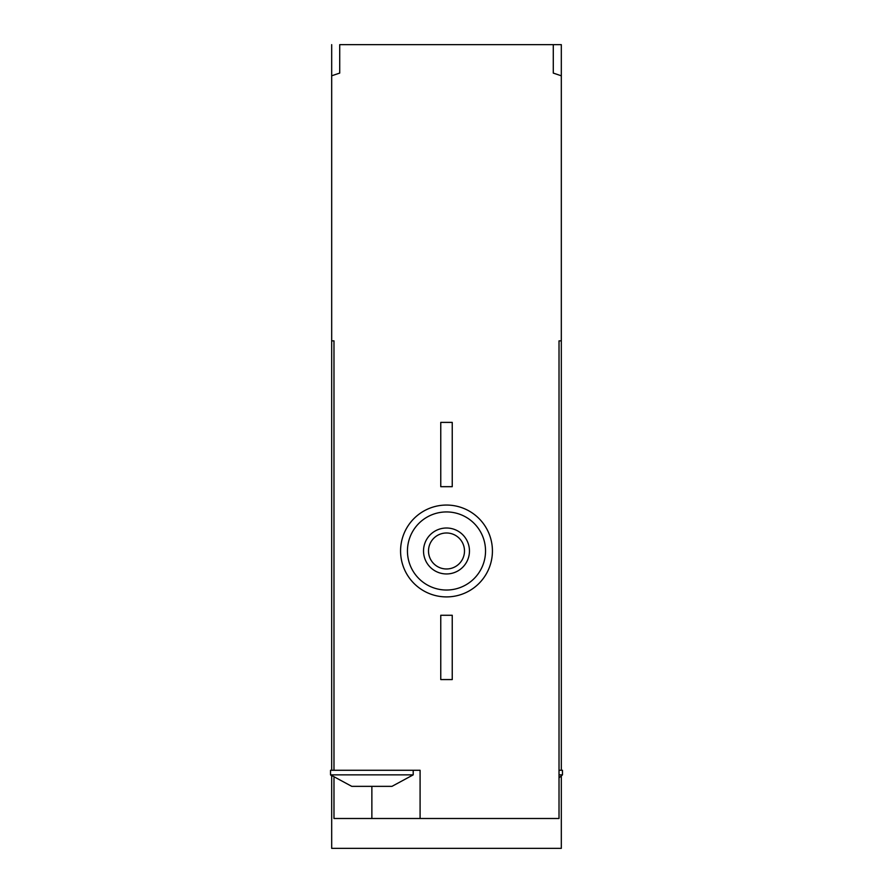 <?xml version="1.0" encoding="UTF-8"?>
<svg xmlns="http://www.w3.org/2000/svg" width="893" height="893" viewBox="0 0 893 893"><rect width="100%" height="100%" fill="white"/><g stroke="black" fill="none" stroke-linecap="round" stroke-linejoin="round"><path stroke-width="1.34" d="M561.317 44.65L561.317 75.827A344.441 344.441 0 0 0 553.28 73.103L553.28 44.65L561.317 44.65M413.202 770.279L413.202 774.867L391.96 786.353L351.775 786.353L330.533 774.867L331.683 775.928L331.683 848.35L561.317 848.35L561.317 775.928L562.467 774.867L559.018 774.867M561.317 770.279L561.317 340.869L559.018 340.869L559.018 818.501L371.868 818.501L371.868 786.353M333.982 777.836L333.982 818.501L371.868 818.501M420.09 818.501L420.09 770.279L333.982 770.279L333.982 340.869L331.683 340.869L331.683 770.279M331.683 44.65L331.683 75.827A344.441 344.441 0 0 1 339.72 73.103L339.72 44.65L553.28 44.65M559.018 340.869L561.317 340.869L561.317 75.827M331.683 75.827L331.683 340.869L333.982 340.869M492.423 550.981A45.923 45.923 0 0 0 423.539 511.209A45.923 45.923 0 0 0 423.539 590.753A45.923 45.923 0 0 0 492.423 550.981M485.535 550.981A39.035 39.035 0 0 0 426.977 517.17A39.035 39.035 0 0 0 426.977 584.792A39.035 39.035 0 0 0 485.535 550.981M469.461 550.981A22.961 22.961 0 0 0 435.014 531.089A22.961 22.961 0 0 0 435.014 570.873A22.961 22.961 0 0 0 469.461 550.981M464.494 550.981A17.994 17.994 0 0 0 437.503 535.398A17.994 17.994 0 0 0 437.503 566.564A17.994 17.994 0 0 0 464.494 550.981M452.238 615.277L440.762 615.277L440.762 679.573L452.238 679.573L452.238 615.277M452.238 422.389L440.762 422.389L440.762 486.685L452.238 486.685L452.238 422.389M333.982 770.279L330.533 770.279L330.533 774.867L413.202 774.867M559.018 777.836L562.467 774.867L562.467 770.279L559.018 770.279"/></g></svg>
